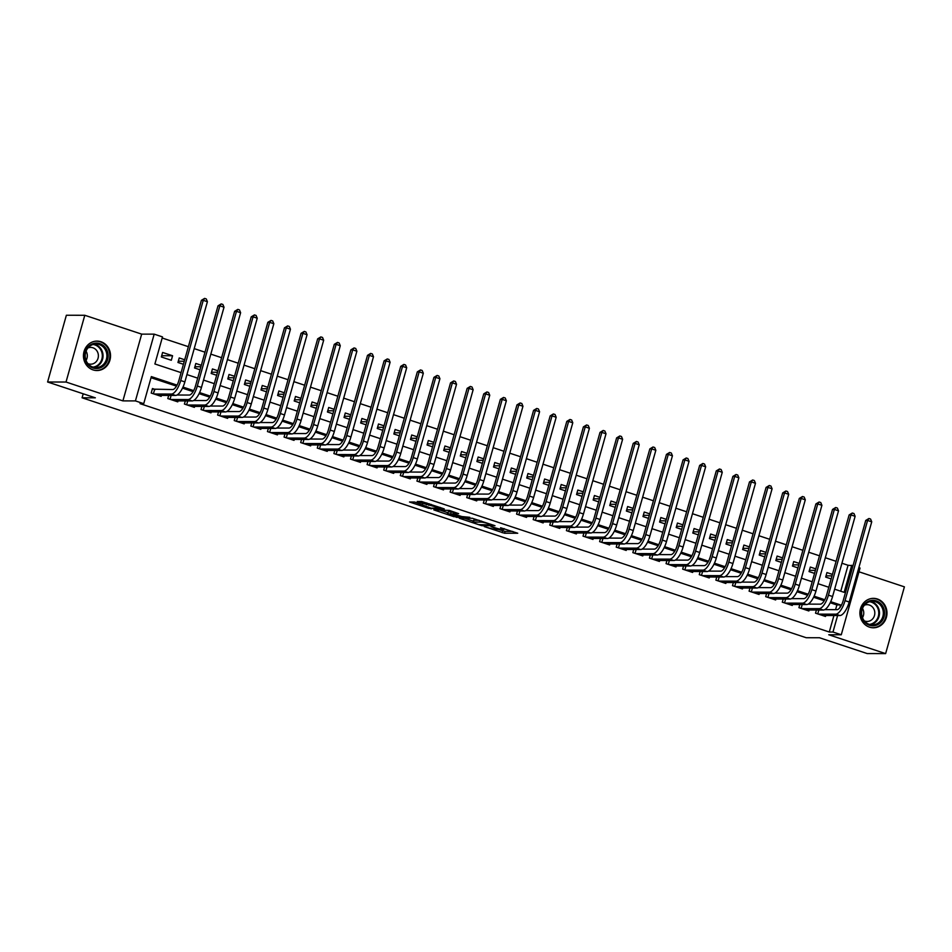<?xml version="1.0" encoding="UTF-8"?>
<svg xmlns="http://www.w3.org/2000/svg" width="952" height="952" viewBox="0 0 952 952"><rect width="100%" height="100%" fill="white"/><g stroke="black" fill="none" stroke-linecap="round" stroke-linejoin="round"><path stroke-width="1.43" d="M484.259 526.587L504.56 533.251L517.733 533.239L500.585 527.741A5.926 0.666 -164.3 0 1 503.977 529.336A5.926 0.666 -164.3 0 1 503.489 529.455L502.394 529.455A5.926 0.666 -164.3 0 1 494.873 527.729L490.982 526.599L493.862 527.717A5.926 0.666 -164.3 0 1 497.242 529.324A5.926 0.666 -164.3 0 1 496.754 529.443L495.671 529.443A5.926 0.666 -164.3 0 1 488.138 527.705L484.259 526.587M93.034 369.888A14.708 13.542 90.1 0 0 96.961 370.53A14.708 13.542 90.1 0 0 110.384 358A14.708 13.542 90.1 0 0 100.948 341.744A14.708 13.542 90.1 0 0 97.021 341.102A14.708 13.542 90.1 0 0 83.597 353.632A14.708 13.542 90.1 0 0 93.034 369.888M869.473 627.142A14.708 13.542 90.1 0 0 873.4 627.784A14.708 13.542 90.1 0 0 886.824 615.254A14.708 13.542 90.1 0 0 877.387 598.998A14.708 13.542 90.1 0 0 873.46 598.356A14.708 13.542 90.1 0 0 860.037 610.886A14.708 13.542 90.1 0 0 869.473 627.142M414.632 502.013L409.527 502.002L428.769 508.368L444.286 508.903L421.641 501.49L417.226 501.478L418.142 502.013L440.038 508.07L431.066 508.166L414.632 502.013M47.6 382.002L66.366 315.243L84.787 315.279L66.021 382.038L47.6 382.002L95.343 397.817L82.086 397.793L806.201 637.721L819.47 637.745L867.212 653.572L885.634 653.607L828.752 634.758L841.27 634.782L832.976 632.033L829.287 632.021L140.051 403.66L143.728 403.66L135.422 400.911L154.188 334.152L162.495 336.901L154.89 363.973L181.082 372.648M66.021 382.038L122.903 400.887L135.422 400.911M459.328 518.257L481.819 525.706L494.992 525.694L472.347 518.281L459.328 518.257M454.116 516.769L433.826 509.891L449.344 510.427L458.638 513.652L453.212 513.687L454.116 514.223L461.922 516.567L469.812 517.317L456.472 517.317L454.271 516.234M885.634 653.607L904.4 586.848L858.978 571.795M172.574 355.75L171.3 360.272L161.34 356.964L162.613 352.454L172.574 355.75L161.685 355.739M184.283 361.248L178.298 361.236M184.7 359.773L179.214 357.952L177.953 362.474L183.439 364.283M200.896 366.746L194.91 366.734M201.312 365.282L195.826 363.462L194.553 367.972L200.039 369.792M217.508 372.256L211.511 372.244M217.913 370.78L212.439 368.959L211.165 373.47L216.651 375.29M234.109 377.754L228.123 377.742M234.525 376.278L229.039 374.469L227.778 378.979L233.264 380.788M250.721 383.263L244.724 383.251M251.138 381.788L245.652 379.967L244.378 384.477L249.864 386.298M267.334 388.761L261.336 388.749M267.738 387.285L262.264 385.477L260.991 389.987L266.477 391.796M283.934 394.271L277.948 394.259M284.35 392.795L278.865 390.974L277.603 395.485L283.089 397.305M300.546 399.769L294.549 399.757M300.963 398.293L295.477 396.472L294.204 400.994L299.69 402.803M317.159 405.266L311.161 405.255M317.563 403.803L312.077 401.982L310.816 406.492L316.302 408.313M333.759 410.776L327.774 410.764M334.176 409.3L328.69 407.48L327.428 411.99L332.902 413.811M350.372 416.274L344.374 416.262M350.788 414.798L345.302 412.99L344.029 417.5L349.515 419.308M366.984 421.784L360.987 421.772M367.389 420.308L361.903 418.487L360.641 422.997L366.127 424.818M383.585 427.281L377.599 427.269M384.001 425.806L378.515 423.997L377.254 428.507L382.728 430.316M400.197 432.791L394.199 432.779M400.613 431.315L395.128 429.495L393.854 434.005L399.34 435.826M416.797 438.289L410.812 438.277M417.214 436.813L411.728 434.993L410.467 439.503L415.953 441.323M433.41 443.787L427.424 443.775M433.826 442.323L428.34 440.502L427.067 445.012L432.553 446.833M450.022 449.296L444.025 449.284M450.439 447.821L444.953 446L443.68 450.51L449.165 452.331M466.623 454.794L460.637 454.782M467.039 453.319L461.553 451.51L460.292 456.02L465.778 457.829M483.235 460.304L477.25 460.292M483.652 458.828L478.166 457.008L476.892 461.518L482.378 463.338M499.848 465.802L493.85 465.79M500.264 464.326L494.778 462.517L493.505 467.027L498.991 468.836M516.448 471.311L510.462 471.299M516.865 469.836L511.379 468.015L510.117 472.525L515.603 474.346M533.06 476.809L527.063 476.797M533.477 475.334L527.991 473.513L526.718 478.023L532.204 479.844M549.673 482.307L543.675 482.295M550.077 480.843L544.603 479.023L543.33 483.533L548.816 485.353M566.273 487.817L560.288 487.805M566.69 486.341L561.204 484.52L559.943 489.03L565.428 490.851M582.886 493.315L576.888 493.303M583.302 491.839L577.816 490.03L576.543 494.54L582.029 496.349M599.498 498.824L593.501 498.812M599.903 497.349L594.429 495.528L593.155 500.038L598.641 501.859M616.099 504.322L610.113 504.31M616.515 502.846L611.029 501.038L609.768 505.548L615.254 507.356M632.711 509.832L626.713 509.82M633.128 508.356L627.642 506.535L626.368 511.045L631.854 512.866M649.323 515.329L643.326 515.318M649.728 513.854L644.242 512.033L642.981 516.543L648.467 518.364M665.924 520.827L659.938 520.815M666.341 519.364L660.855 517.543L659.593 522.053L665.067 523.874M682.536 526.337L676.539 526.325M682.953 524.861L677.467 523.041L676.194 527.551L681.68 529.371M699.137 531.835L693.151 531.823M699.553 530.359L694.067 528.55L692.806 533.06L698.292 534.869M715.749 537.345L709.764 537.333M716.166 535.869L710.68 534.048L709.418 538.558L714.892 540.379M732.362 542.842L726.364 542.83M732.778 541.367L727.292 539.558L726.019 544.068L731.505 545.877M748.962 548.352L742.976 548.34M749.379 546.876L743.893 545.056L742.631 549.566L748.117 551.386M765.575 553.85L759.589 553.838M765.991 552.374L760.505 550.553L759.232 555.064L764.718 556.884M782.187 559.348L776.189 559.336M782.603 557.884L777.118 556.063L775.844 560.573L781.33 562.394M798.787 564.857L792.802 564.845M799.204 563.382L793.718 561.561L792.457 566.071L797.943 567.892M815.4 570.355L809.414 570.343M815.816 568.88L810.331 567.071L809.057 571.581L814.543 573.39M816.411 610.03L815.531 613.171L825.491 616.468L825.765 615.516M799.799 604.52L798.918 607.662L808.879 610.97L809.152 610.006M783.198 599.022L782.306 602.164L792.278 605.46L792.54 604.508M766.586 593.512L765.706 596.654L775.666 599.962L775.939 598.998M749.974 588.015L749.093 591.156L759.053 594.453L759.327 593.501M733.373 582.505L732.481 585.658L742.453 588.955L742.715 588.003M716.761 577.007L715.88 580.149L725.841 583.457L726.114 582.493M700.148 571.509L699.268 574.651L709.24 577.947L709.502 576.995M683.548 566L682.655 569.141L692.628 572.449L692.889 571.486M666.936 560.502L666.055 563.643L676.015 566.94L676.289 565.988M650.323 554.992L649.442 558.134L659.415 561.442L659.677 560.478M633.723 549.494L632.842 552.636L642.802 555.932L643.076 554.98M617.11 543.985L616.23 547.138L626.19 550.434L626.464 549.482M600.498 538.487L599.617 541.628L609.589 544.937L609.851 543.973M583.897 532.989L583.017 536.131L592.977 539.427L593.251 538.475M567.285 527.479L566.404 530.621L576.365 533.929L576.638 532.965M550.684 521.982L549.792 525.123L559.764 528.419L560.026 527.467M534.072 516.472L533.191 519.613L543.152 522.922L543.425 521.958M517.46 510.974L516.579 514.116L526.539 517.412L526.813 516.46M500.859 505.464L499.967 508.618L509.939 511.914L510.201 510.962M484.247 499.967L483.366 503.108L493.326 506.416L493.6 505.452M467.634 494.469L466.754 497.61L476.714 500.907L476.988 499.955M451.034 488.959L450.141 492.101L460.113 495.409L460.375 494.445M434.421 483.461L433.541 486.603L443.501 489.899L443.775 488.947M417.809 477.952L416.928 481.093L426.889 484.401L427.162 483.438M401.208 472.454L400.316 475.595L410.288 478.892L410.55 477.94M384.596 466.956L383.715 470.098L393.676 473.394L393.95 472.442M367.984 461.446L367.103 464.588L377.075 467.896L377.337 466.932M351.383 455.948L350.491 459.09L360.463 462.386L360.725 461.434M334.771 450.439L333.89 453.58L343.85 456.889L344.124 455.925M318.158 444.941L317.278 448.083L327.25 451.379L327.512 450.427M301.558 439.431L300.677 442.573L310.638 445.881L310.911 444.917M284.945 433.933L284.065 437.075L294.025 440.371L294.299 439.419M268.333 428.436L267.452 431.577L277.425 434.874L277.686 433.922M251.733 422.926L250.852 426.068L260.812 429.376L261.086 428.412M235.12 417.428L234.24 420.57L244.2 423.866L244.474 422.914M218.52 411.918L217.627 415.06L227.599 418.368L227.861 417.404M201.907 406.421L201.027 409.562L210.987 412.859L211.261 411.907M185.295 400.911L184.414 404.053L194.375 407.361L194.648 406.397M168.694 395.413L167.802 398.555L177.774 401.851L178.036 400.899M829.287 632.021L833.928 615.527M835.582 609.649L836.891 604.96L830.215 602.747M824.206 600.76L813.603 597.249M807.605 595.25L796.991 591.739M790.993 589.752L780.39 586.242M774.381 584.254L763.778 580.732M757.78 578.745L747.165 575.234M741.168 573.247L730.565 569.724M724.555 567.737L713.952 564.227M707.955 562.239L697.352 558.729M691.342 556.73L680.739 553.219M674.73 551.232L664.127 547.721M658.129 545.734L647.527 542.212M641.517 540.224L630.914 536.714M624.905 534.726L614.302 531.204M608.304 529.217L597.701 525.706M591.692 523.719L581.089 520.208M575.079 518.209L564.476 514.699M558.479 512.712L547.876 509.201M541.866 507.214L531.264 503.691M525.254 501.704L514.651 498.193M508.654 496.206L498.051 492.684M492.041 490.697L481.438 487.186M475.441 485.199L464.826 481.688M458.828 479.689L448.225 476.178M442.216 474.191L431.613 470.681M425.615 468.693L415.012 465.171M409.003 463.184L398.4 459.673M392.391 457.686L381.788 454.163M375.79 452.176L365.187 448.666M359.178 446.678L348.575 443.168M342.565 441.169L331.962 437.658M325.965 435.671L315.362 432.16M309.352 430.173L298.75 426.651M292.74 424.663L282.137 421.153M276.139 419.166L265.537 415.643M259.527 413.656L248.924 410.145M242.915 408.158L232.312 404.648M226.314 402.648L215.711 399.138M209.702 397.151L199.099 393.64M193.101 391.653L182.486 388.13M176.489 386.143L151.023 377.706M155.366 389.499L152.463 388.535L151.201 393.057L161.162 396.353L161.435 395.401M840.759 591.228L848.053 565.262L841.937 563.239M836.094 561.311L825.324 557.741M819.493 555.801L808.724 552.231M802.881 550.304L792.112 546.734M786.281 544.794L775.499 541.224M769.668 539.296L758.899 535.726M753.056 533.786L742.286 530.228M736.455 528.289L725.686 524.719M719.843 522.791L709.073 519.221M703.231 517.281L692.461 513.711M686.63 511.783L675.861 508.213M670.018 506.274L659.248 502.704M653.405 500.776L642.636 497.206M636.805 495.266L626.035 491.708M620.192 489.768L609.423 486.198M603.58 484.27L592.81 480.7M586.979 478.761L576.21 475.191M570.367 473.263L559.597 469.693M553.755 467.753L542.985 464.183M537.154 462.255L526.385 458.685M520.542 456.746L509.772 453.188M503.941 451.248L493.16 447.678M487.329 445.75L476.559 442.18M470.716 440.24L459.947 436.67M454.116 434.743L443.346 431.173M437.503 429.233L426.734 425.663M420.891 423.735L410.122 420.165M404.291 418.225L393.521 414.667M387.678 412.728L376.909 409.158M371.066 407.23L360.296 403.66M354.465 401.72L343.696 398.15M337.853 396.222L327.083 392.652M321.24 390.713L310.471 387.143M304.64 385.215L293.87 381.645M288.028 379.705L277.258 376.147M271.415 374.207L260.646 370.637M254.815 368.71L244.045 365.14M238.202 363.2L227.433 359.63M221.59 357.702L210.82 354.132M204.989 352.192L194.22 348.622M188.377 346.695L162.185 338.019M832.417 574.389L826.943 572.568L825.67 577.079L831.155 578.899M83.205 393.795L82.086 397.793M122.903 400.887L141.669 334.128L84.787 315.279M141.669 334.128L154.188 334.152M848.053 565.262L853.016 565.702M858.859 567.63L860.037 568.023L841.27 634.782M177.06 385.12L151.344 376.599L143.728 403.66M839.807 607.721L840.58 604.972L830.703 601.7M824.789 599.736L814.103 596.19M808.177 594.238L797.49 590.692M791.564 588.729L780.878 585.194M774.964 583.231L764.277 579.685M758.351 577.721L747.665 574.187M741.739 572.223L731.053 568.677M725.138 566.714L714.452 563.179M708.526 561.216L697.84 557.67M691.914 555.718L681.227 552.172M675.313 550.208L664.627 546.674M658.701 544.711L648.014 541.164M642.088 539.201L631.402 535.667M625.488 533.703L614.802 530.157M608.875 528.193L598.189 524.659M592.263 522.696L581.589 519.149M575.663 517.198L564.976 513.652M559.05 511.688L548.364 508.154M542.438 506.19L531.763 502.644M525.837 500.681L515.151 497.146M509.225 495.183L498.539 491.637M492.624 489.673L481.938 486.139M476.012 484.175L465.326 480.629M459.399 478.677L448.713 475.131M442.799 473.168L432.113 469.633M426.187 467.67L415.5 464.124M409.574 462.16L398.888 458.626M392.974 456.662L382.287 453.116M376.361 451.153L365.675 447.618M359.749 445.655L349.063 442.109M343.148 440.157L332.462 436.611M326.536 434.647L315.85 431.113M309.924 429.15L299.249 425.603M293.323 423.64L282.637 420.106M276.711 418.142L266.024 414.596M260.098 412.632L249.424 409.098M243.498 407.135L232.812 403.588M226.885 401.637L216.199 398.091M210.285 396.127L199.599 392.593M193.672 390.629L182.986 387.083M832.976 632.033L837.605 615.539M834.642 589.193L844.126 592.334L851.742 565.274M186.925 374.588L197.695 378.146M203.526 380.086L214.295 383.656M220.138 385.584L230.908 389.154M236.75 391.093L247.52 394.663M253.351 396.591L264.12 400.161M269.963 402.101L280.733 405.671M286.576 407.599L297.345 411.169M303.176 413.108L313.946 416.667M319.789 418.606L330.558 422.176M336.401 424.104L347.171 427.674M353.002 429.614L363.771 433.184M369.614 435.112L380.383 438.682M386.214 440.621L396.996 444.191M402.827 446.119L413.596 449.689M419.439 451.629L430.209 455.187M436.04 457.127L446.809 460.697M452.652 462.624L463.422 466.194M469.265 468.134L480.034 471.704M485.865 473.632L496.635 477.202M502.477 479.142L513.247 482.712M519.09 484.639L529.859 488.209M535.69 490.149L546.46 493.707M552.303 495.647L563.072 499.217M568.915 501.145L579.685 504.715M585.516 506.654L596.285 510.224M602.128 512.152L612.898 515.722M618.74 517.662L629.51 521.232M635.341 523.16L646.111 526.73M651.953 528.669L662.723 532.227M668.566 534.167L679.335 537.737M685.166 539.665L695.936 543.235M701.779 545.175L712.548 548.745M718.379 550.673L729.161 554.242M734.992 556.182L745.761 559.752M751.604 561.68L762.373 565.25M768.204 567.19L778.974 570.748M784.817 572.688L795.586 576.257M801.429 578.185L812.199 581.755M818.03 583.695L828.799 587.265M836.891 604.96L840.58 604.972M832.012 575.865L826.015 575.853M497.301 529.11L505.072 531.442L512.819 531.454M464.588 518.269L473.239 521.137M478.689 524.576L491.756 524.98L488.757 523.826A5.926 0.666 -164.3 0 0 481.236 522.089L473.418 522.065A5.926 0.666 -164.3 0 0 472.93 522.196A5.926 0.666 -164.3 0 0 476.321 523.79L478.689 524.576M472.93 522.196L473.442 520.387A5.926 0.666 -164.3 0 1 473.929 520.268L479.07 520.28M447.642 512.652L439.241 509.867M447.726 513.675L456.448 516.555L459.626 516.531L453.104 514.223L447.726 513.675L448.237 511.867L447.321 513.771M453.438 512.355L451.26 511.878L450.748 513.675M448.237 511.867L451.26 511.878M824.729 609.625L836.975 609.661A9.437 3.522 -71.7 0 0 843.198 600.641L865.737 520.447L868.938 518.507L870.592 519.066L871.734 521.815L849.196 602.021A14.149 5.284 108.3 0 1 839.866 615.539L822.587 615.504M871.734 521.815L867.581 520.447L845.043 600.641A14.149 5.284 108.3 0 1 835.713 614.171L818.434 614.135M868.938 518.507L867.581 520.447L865.737 520.447M818.839 610.03L817.756 613.909M876.256 600.89A12.733 11.721 -89.9 0 1 884.051 616.789A12.733 11.721 -89.9 0 1 869.414 625.25A12.733 11.721 -89.9 0 1 861.631 609.351A12.733 11.721 -89.9 0 1 876.256 600.89M869.295 624.345A11.793 10.853 90.1 0 0 872.448 624.857A11.793 10.853 90.1 0 0 883.206 614.825A11.793 10.853 90.1 0 0 875.638 601.795A11.793 10.853 90.1 0 0 872.496 601.283A11.793 10.853 90.1 0 0 861.738 611.315A11.793 10.853 90.1 0 0 869.295 624.345M862.488 608.435A8.389 7.723 -89.9 0 1 862.476 617.669M864.368 620.918A8.389 7.723 90.1 0 0 864.832 621.085A8.389 7.723 90.1 0 0 867.07 621.454A8.389 7.723 90.1 0 0 874.733 614.302A8.389 7.723 90.1 0 0 869.343 605.032A8.389 7.723 90.1 0 0 867.105 604.663A8.389 7.723 90.1 0 0 864.392 605.198M871.116 627.57A14.625 13.459 90.1 0 0 872.806 627.689A14.625 13.459 90.1 0 0 886.145 615.242A14.625 13.459 90.1 0 0 876.768 599.094A14.625 13.459 90.1 0 0 872.865 598.451A14.625 13.459 90.1 0 0 871.175 598.57M107.826 352.942A12.733 11.721 -89.9 0 1 99.044 368.222A12.733 11.721 -89.9 0 1 84.978 358.69A12.733 11.721 -89.9 0 1 93.76 343.41A12.733 11.721 -89.9 0 1 107.826 352.942M85.466 358.476A11.793 10.853 90.1 0 0 96.009 367.603A11.793 10.853 90.1 0 0 106.612 353.156A11.793 10.853 90.1 0 0 96.057 344.017A11.793 10.853 90.1 0 0 85.466 358.476M86.061 351.169A8.389 7.723 -89.9 0 1 87.12 353.882A8.389 7.723 -89.9 0 1 86.037 360.403M87.929 363.652A8.389 7.723 90.1 0 0 90.642 364.188A8.389 7.723 90.1 0 0 98.187 353.906A8.389 7.723 90.1 0 0 90.678 347.409A8.389 7.723 90.1 0 0 87.965 347.932M94.676 370.316A14.625 13.459 90.1 0 0 96.366 370.435A14.625 13.459 90.1 0 0 109.516 352.514A14.625 13.459 90.1 0 0 96.438 341.197A14.625 13.459 90.1 0 0 94.736 341.304M808.117 604.127L820.374 604.151A9.437 3.522 -71.7 0 0 826.586 595.143L849.136 514.937L852.326 513.009L853.992 513.556L855.122 516.317L832.583 596.523A14.149 5.284 108.3 0 1 823.254 610.042L805.975 610.006M855.122 516.317L850.981 514.937L828.43 595.143A14.149 5.284 108.3 0 1 819.101 608.661L801.822 608.625M852.326 513.009L850.981 514.937L849.136 514.937M802.238 604.532L801.144 608.399M791.505 598.63L803.762 598.653A9.437 3.522 -71.7 0 0 809.985 589.633L832.524 509.439L835.725 507.499L837.379 508.059L838.522 510.819L815.971 591.013A14.149 5.284 108.3 0 1 806.641 604.532L789.375 604.496M838.522 510.819L834.368 509.439L811.818 589.645A14.149 5.284 108.3 0 1 802.488 603.163L785.221 603.128M835.725 507.499L834.368 509.439L832.524 509.439M785.626 599.022L784.543 602.902M774.904 593.12L787.149 593.144A9.437 3.522 -71.7 0 0 793.373 584.135L815.912 503.929L819.113 502.002L820.767 502.549L821.909 505.31L799.371 585.516A14.149 5.284 108.3 0 1 790.041 599.034L772.762 598.998M821.909 505.31L817.756 503.941L795.217 584.135A14.149 5.284 108.3 0 1 785.888 597.654L768.609 597.618M819.113 502.002L817.756 503.941L815.912 503.929M769.014 593.524L767.931 597.392M758.292 587.622L770.549 587.646A9.437 3.522 -71.7 0 0 776.761 578.626L799.311 498.432L802.5 496.504L804.166 497.051L805.297 499.812L782.758 580.006A14.149 5.284 108.3 0 1 773.429 593.536L756.15 593.489M805.297 499.812L801.156 498.432L778.605 578.637A14.149 5.284 108.3 0 1 769.275 592.156L751.997 592.12M802.5 496.504L801.156 498.432L799.311 498.432M752.413 588.015L751.318 591.894M741.679 582.112L753.936 582.136A9.437 3.522 -71.7 0 0 760.16 573.128L782.699 492.922L785.9 490.994L787.554 491.541L788.696 494.302L766.146 574.508A14.149 5.284 108.3 0 1 756.816 588.027L739.549 587.991M788.696 494.302L784.543 492.934L761.993 573.128A14.149 5.284 108.3 0 1 752.675 586.658L735.396 586.611M785.9 490.994L784.543 492.934L782.699 492.922M735.801 582.517L734.718 586.396M725.079 576.615L737.324 576.638A9.437 3.522 -71.7 0 0 743.548 567.63L766.086 487.424L769.287 485.496L770.942 486.044L772.084 488.804L749.545 569.01A14.149 5.284 108.3 0 1 740.216 582.529L722.937 582.493M772.084 488.804L767.931 487.424L745.392 567.63A14.149 5.284 108.3 0 1 736.063 581.148L718.784 581.113M769.287 485.496L767.931 487.424L766.086 487.424M719.2 577.007L718.106 580.887M708.466 571.105L720.723 571.14A9.437 3.522 -71.7 0 0 726.935 562.12L749.486 481.926L752.675 479.986L754.341 480.546L755.483 483.295L732.933 563.501A14.149 5.284 108.3 0 1 723.603 577.019L706.324 576.983M755.483 483.295L751.33 481.926L728.78 562.132A14.149 5.284 108.3 0 1 719.45 575.651L702.171 575.615M752.675 479.986L751.33 481.926L749.486 481.926M702.588 571.509L701.493 575.389M691.854 565.607L704.111 565.631A9.437 3.522 -71.7 0 0 710.335 556.622L732.873 476.416L736.074 474.489L737.729 475.036L738.871 477.797L716.321 558.003A14.149 5.284 108.3 0 1 706.991 571.521L689.724 571.486M738.871 477.797L734.718 476.416L712.179 556.622A14.149 5.284 108.3 0 1 702.85 570.141L685.571 570.105M736.074 474.489L734.718 476.416L732.873 476.416M685.976 566.012L684.893 569.879M675.254 560.109L687.499 560.133A9.437 3.522 -71.7 0 0 693.722 551.113L716.273 470.919L719.462 468.979L721.128 469.538L722.259 472.299L699.72 552.493A14.149 5.284 108.3 0 1 690.39 566.012L673.112 565.976M722.259 472.299L718.106 470.919L695.567 551.125A14.149 5.284 108.3 0 1 686.237 564.643L668.958 564.607M719.462 468.979L718.106 470.919L716.273 470.919M669.375 560.502L668.28 564.381M658.641 554.6L670.898 554.623A9.437 3.522 -71.7 0 0 677.11 545.615L699.661 465.409L702.85 463.481L704.516 464.029L705.658 466.789L683.108 546.995A14.149 5.284 108.3 0 1 673.778 560.514L656.499 560.478M705.658 466.789L701.505 465.421L678.954 545.615A14.149 5.284 108.3 0 1 669.625 559.133L652.346 559.098M702.85 463.481L701.505 465.421L699.661 465.409M652.763 555.004L651.668 558.872M642.029 549.102L654.286 549.125A9.437 3.522 -71.7 0 0 660.509 540.105L683.048 459.911L686.249 457.983L687.903 458.531L689.046 461.292L666.507 541.486A14.149 5.284 108.3 0 1 657.178 555.016L639.899 554.968M689.046 461.292L684.893 459.911L662.354 540.117A14.149 5.284 108.3 0 1 653.024 553.636L635.746 553.6M686.249 457.983L684.893 459.911L683.048 459.911M636.15 549.494L635.067 553.374M625.428 543.592L637.685 543.616A9.437 3.522 -71.7 0 0 643.897 534.607L666.448 454.401L669.637 452.474L671.303 453.021L672.433 455.782L649.895 535.988A14.149 5.284 108.3 0 1 640.565 549.506L623.286 549.471M672.433 455.782L668.28 454.413L645.742 534.607A14.149 5.284 108.3 0 1 636.412 548.138L619.133 548.09M669.637 452.474L668.28 454.413L666.448 454.401M619.55 543.997L618.455 547.876M608.816 538.094L621.073 538.118A9.437 3.522 -71.7 0 0 627.297 529.11L649.835 448.904L653.024 446.976L654.69 447.523L655.833 450.284L633.282 530.49A14.149 5.284 108.3 0 1 623.953 544.008L606.674 543.973M655.833 450.284L651.68 448.904L629.129 529.11A14.149 5.284 108.3 0 1 619.8 542.628L602.521 542.592M653.024 446.976L651.68 448.904L649.835 448.904M602.937 538.499L601.842 542.366M592.203 532.584L604.46 532.62A9.437 3.522 -71.7 0 0 610.684 523.6L633.223 443.406L636.424 441.466L638.078 442.025L639.22 444.774L616.682 524.98A14.149 5.284 108.3 0 1 607.352 538.499L590.073 538.463M639.22 444.774L635.067 443.406L612.529 523.612A14.149 5.284 108.3 0 1 603.199 537.13L585.92 537.095M636.424 441.466L635.067 443.406L633.223 443.406M586.325 532.989L585.242 536.868M575.603 527.087L587.86 527.111A9.437 3.522 -71.7 0 0 594.072 518.102L616.622 437.896L619.812 435.968L621.477 436.516L622.608 439.277L600.069 519.483A14.149 5.284 108.3 0 1 590.74 533.001L573.461 532.965M622.608 439.277L618.455 437.896L595.916 518.102A14.149 5.284 108.3 0 1 586.587 531.621L569.308 531.585M619.812 435.968L618.455 437.896L616.622 437.896M569.724 527.491L568.63 531.359M558.991 521.589L571.248 521.613A9.437 3.522 -71.7 0 0 577.471 512.592L600.01 432.398L603.199 430.459L604.865 431.018L606.007 433.779L583.457 513.973A14.149 5.284 108.3 0 1 574.127 527.491L556.849 527.456M606.007 433.779L601.854 432.398L579.304 512.604A14.149 5.284 108.3 0 1 569.974 526.123L552.707 526.087M603.199 430.459L601.854 432.398L600.01 432.398M553.112 521.982L552.029 525.861M542.39 516.079L554.635 516.103A9.437 3.522 -71.7 0 0 560.859 507.095L583.397 426.889L586.599 424.961L588.253 425.508L589.395 428.269L566.856 508.475A14.149 5.284 108.3 0 1 557.527 521.993L540.248 521.958M589.395 428.269L585.242 426.901L562.703 507.095A14.149 5.284 108.3 0 1 553.374 520.613L536.095 520.577M586.599 424.961L585.242 426.901L583.397 426.889M536.5 516.484L535.417 520.351M525.778 510.581L538.035 510.605A9.437 3.522 -71.7 0 0 544.246 501.585L566.797 421.391L569.986 419.463L571.652 420.01L572.783 422.771L550.244 502.965A14.149 5.284 108.3 0 1 540.914 516.496L523.636 516.448M572.783 422.771L568.63 421.391L546.091 501.597A14.149 5.284 108.3 0 1 536.761 515.115L519.483 515.08M569.986 419.463L568.63 421.391L566.797 421.391M519.899 510.974L518.804 514.853M509.165 505.072L521.422 505.095A9.437 3.522 -71.7 0 0 527.646 496.087L550.185 415.881L553.374 413.953L555.04 414.501L556.182 417.262L533.632 497.468A14.149 5.284 108.3 0 1 524.302 510.986L507.023 510.95M556.182 417.262L552.029 415.893L529.479 496.087A14.149 5.284 108.3 0 1 520.149 509.617L502.882 509.57M553.374 413.953L552.029 415.893L550.185 415.881M503.287 505.476L502.204 509.356M492.565 499.574L504.81 499.598A9.437 3.522 -71.7 0 0 511.034 490.589L533.572 410.383L536.773 408.456L538.427 409.003L539.57 411.764L517.031 491.97A14.149 5.284 108.3 0 1 507.702 505.488L490.423 505.452M539.57 411.764L535.417 410.383L512.878 490.589A14.149 5.284 108.3 0 1 503.548 504.108L486.27 504.072M536.773 408.456L535.417 410.383L533.572 410.383M486.674 499.978L485.591 503.846M475.952 494.064L488.209 494.1A9.437 3.522 -71.7 0 0 494.421 485.08L516.972 404.886L520.161 402.946L521.827 403.505L522.957 406.254L500.419 486.46A14.149 5.284 108.3 0 1 491.089 499.978L473.81 499.943M522.957 406.254L518.816 404.886L496.266 485.092A14.149 5.284 108.3 0 1 486.936 498.61L469.657 498.574M520.161 402.946L518.816 404.886L516.972 404.886M470.074 494.469L468.979 498.348M459.34 488.566L471.597 488.59A9.437 3.522 -71.7 0 0 477.821 479.582L500.359 399.376L503.56 397.448L505.214 397.995L506.357 400.756L483.806 480.962A14.149 5.284 108.3 0 1 474.477 494.481L457.21 494.445M506.357 400.756L502.204 399.376L479.653 479.582A14.149 5.284 108.3 0 1 470.324 493.1L453.057 493.065M503.56 397.448L502.204 399.376L500.359 399.376M453.461 488.971L452.378 492.838M442.74 483.069L454.985 483.092A9.437 3.522 -71.7 0 0 461.208 474.072L483.747 393.878L486.948 391.938L488.602 392.498L489.745 395.258L467.206 475.453A14.149 5.284 108.3 0 1 457.876 488.971L440.597 488.935M489.745 395.258L485.591 393.878L463.053 474.084A14.149 5.284 108.3 0 1 453.723 487.602L436.444 487.567M486.948 391.938L485.591 393.878L483.747 393.878M436.849 483.461L435.766 487.341M426.127 477.559L438.384 477.583A9.437 3.522 -71.7 0 0 444.596 468.574L467.146 388.368L470.336 386.441L472.002 386.988L473.144 389.749L450.593 469.955A14.149 5.284 108.3 0 1 441.264 483.473L423.985 483.438M473.144 389.749L468.991 388.38L446.44 468.574A14.149 5.284 108.3 0 1 437.111 482.093L419.832 482.057M470.336 386.441L468.991 388.38L467.146 388.368M420.248 477.963L419.154 481.831M409.515 472.061L421.772 472.085A9.437 3.522 -71.7 0 0 427.995 463.065L450.534 382.871L453.735 380.943L455.389 381.49L456.532 384.251L433.981 464.445A14.149 5.284 108.3 0 1 424.651 477.975L407.385 477.928M456.532 384.251L452.378 382.871L429.84 463.077A14.149 5.284 108.3 0 1 420.51 476.595L403.231 476.559M453.735 380.943L452.378 382.871L450.534 382.871M403.636 472.454L402.553 476.333M392.914 466.551L405.159 466.575A9.437 3.522 -71.7 0 0 411.383 457.567L433.933 377.361L437.123 375.433L438.789 375.98L439.919 378.741L417.381 458.947A14.149 5.284 108.3 0 1 408.051 472.466L390.772 472.43M439.919 378.741L435.766 377.373L413.227 457.567A14.149 5.284 108.3 0 1 403.898 471.097L386.619 471.05M437.123 375.433L435.766 377.373L433.933 377.361M387.036 466.956L385.941 470.835M376.302 461.054L388.559 461.077A9.437 3.522 -71.7 0 0 394.771 452.069L417.321 371.863L420.51 369.935L422.176 370.483L423.319 373.243L400.768 453.45A14.149 5.284 108.3 0 1 391.439 466.968L374.16 466.932M423.319 373.243L419.166 371.863L396.615 452.069A14.149 5.284 108.3 0 1 387.285 465.587L370.007 465.552M420.51 369.935L419.166 371.863L417.321 371.863M370.423 461.458L369.328 465.326M359.689 455.544L371.946 455.58A9.437 3.522 -71.7 0 0 378.17 446.559L400.709 366.365L403.91 364.426L405.564 364.985L406.706 367.734L384.156 447.94A14.149 5.284 108.3 0 1 374.826 461.458L357.559 461.422M406.706 367.734L402.553 366.365L380.015 446.571A14.149 5.284 108.3 0 1 370.685 460.09L353.406 460.054M403.91 364.426L402.553 366.365L400.709 366.365M353.811 455.948L352.728 459.828M343.089 450.046L355.334 450.07A9.437 3.522 -71.7 0 0 361.558 441.062L384.108 360.856L387.297 358.928L388.963 359.475L390.094 362.236L367.555 442.442A14.149 5.284 108.3 0 1 358.226 455.96L340.947 455.925M390.094 362.236L385.941 360.856L363.402 441.062A14.149 5.284 108.3 0 1 354.073 454.58L336.794 454.544M387.297 358.928L385.941 360.856L384.108 360.856M337.21 450.451L336.115 454.318M326.476 444.548L338.733 444.572A9.437 3.522 -71.7 0 0 344.945 435.552L367.496 355.358L370.685 353.418L372.351 353.977L373.493 356.738L350.943 436.932A14.149 5.284 108.3 0 1 341.613 450.451L324.334 450.415M373.493 356.738L369.34 355.358L346.79 435.564A14.149 5.284 108.3 0 1 337.46 449.082L320.181 449.046M370.685 353.418L369.34 355.358L367.496 355.358M320.598 444.941L319.503 448.82M309.864 439.039L322.121 439.062A9.437 3.522 -71.7 0 0 328.345 430.054L350.883 349.848L354.084 347.92L355.739 348.468L356.881 351.228L334.342 431.435A14.149 5.284 108.3 0 1 325.013 444.953L307.734 444.917M356.881 351.228L352.728 349.86L330.189 430.054A14.149 5.284 108.3 0 1 320.86 443.572L303.581 443.537M354.084 347.92L352.728 349.86L350.883 349.848M303.985 439.443L302.903 443.311M293.264 433.541L305.521 433.565A9.437 3.522 -71.7 0 0 311.732 424.544L334.283 344.35L337.472 342.422L339.138 342.97L340.269 345.731L317.73 425.925A14.149 5.284 108.3 0 1 308.4 439.455L291.122 439.407M340.269 345.731L336.115 344.35L313.577 424.556A14.149 5.284 108.3 0 1 304.247 438.075L286.969 438.039M337.472 342.422L336.115 344.35L334.283 344.35M287.385 433.933L286.29 437.813M276.651 428.031L288.908 428.055A9.437 3.522 -71.7 0 0 295.132 419.047L317.67 338.841L320.86 336.913L322.526 337.46L323.668 340.221L301.118 420.427A14.149 5.284 108.3 0 1 291.788 433.945L274.509 433.91M323.668 340.221L319.515 338.852L296.964 419.047A14.149 5.284 108.3 0 1 287.635 432.577L270.356 432.529M320.86 336.913L319.515 338.852L317.67 338.841M270.773 428.436L269.678 432.315M260.039 422.533L272.296 422.557A9.437 3.522 -71.7 0 0 278.519 413.549L301.058 333.343L304.259 331.415L305.913 331.962L307.056 334.723L284.517 414.929A14.149 5.284 108.3 0 1 275.188 428.448L257.909 428.412M307.056 334.723L302.903 333.343L280.364 413.549A14.149 5.284 108.3 0 1 271.034 427.067L253.756 427.031M304.259 331.415L302.903 333.343L301.058 333.343M254.16 422.938L253.077 426.805M243.438 417.024L255.695 417.059A9.437 3.522 -71.7 0 0 261.907 408.039L284.458 327.845L287.647 325.905L289.313 326.465L290.443 329.213L267.905 409.419A14.149 5.284 108.3 0 1 258.575 422.938L241.296 422.902M290.443 329.213L286.29 327.845L263.752 408.051A14.149 5.284 108.3 0 1 254.422 421.569L237.143 421.534M287.647 325.905L286.29 327.845L284.458 327.845M237.56 417.428L236.465 421.308M226.826 411.526L239.083 411.55A9.437 3.522 -71.7 0 0 245.307 402.541L267.845 322.335L271.034 320.407L272.7 320.955L273.843 323.716L251.292 403.922A14.149 5.284 108.3 0 1 241.963 417.44L224.684 417.404M273.843 323.716L269.69 322.335L247.139 402.541A14.149 5.284 108.3 0 1 237.81 416.06L220.543 416.024M271.034 320.407L269.69 322.335L267.845 322.335M220.947 411.93L219.864 415.798M210.225 406.028L222.47 406.052A9.437 3.522 -71.7 0 0 228.694 397.032L251.233 316.837L254.434 314.91L256.088 315.457L257.23 318.218L234.692 398.412A14.149 5.284 108.3 0 1 225.362 411.93L208.083 411.895M257.23 318.218L253.077 316.837L230.539 397.043A14.149 5.284 108.3 0 1 221.209 410.562L203.93 410.526M254.434 314.91L253.077 316.837L251.233 316.837M204.335 406.421L203.252 410.3M193.613 400.518L205.87 400.542A9.437 3.522 -71.7 0 0 212.082 391.534L234.632 311.328L237.821 309.4L239.487 309.947L240.618 312.708L218.079 392.914A14.149 5.284 108.3 0 1 208.75 406.433L191.471 406.397M240.618 312.708L236.477 311.34L213.926 391.534A14.149 5.284 108.3 0 1 204.597 405.052L187.318 405.017M237.821 309.4L236.477 311.34L234.632 311.328M187.734 400.923L186.64 404.79M177.001 395.02L189.258 395.044A9.437 3.522 -71.7 0 0 195.481 386.024L218.02 305.83L221.209 303.902L222.875 304.45L224.017 307.21L201.467 387.404A14.149 5.284 108.3 0 1 192.137 400.935L174.87 400.887M224.017 307.21L219.864 305.83L197.314 386.036A14.149 5.284 108.3 0 1 187.984 399.554L170.717 399.519M221.209 303.902L219.864 305.83L218.02 305.83M171.122 395.413L170.039 399.293M152.296 389.13L172.645 389.547A9.437 3.522 -71.7 0 0 178.869 380.526L201.407 300.32L204.609 298.392L206.263 298.94L207.405 301.701L184.866 381.907A14.149 5.284 108.3 0 1 175.537 395.425L158.258 395.389M207.405 301.701L203.252 300.332L180.713 380.526A14.149 5.284 108.3 0 1 171.384 394.057L154.105 394.009M204.609 298.392L203.252 300.332L201.407 300.32M154.629 389.499L153.427 393.795M505.072 531.442L504.56 533.251M502.715 530.895L502.216 532.703M482.033 524.957L481.819 525.706M481.51 521.089L481.236 522.089M473.929 520.268L473.418 522.065M453.711 511.878L453.212 513.687M456.686 516.555L456.472 517.317M422.521 504.62L422.343 505.274M431.161 504.405L430.911 505.286M429.162 503.739L428.721 505.286M426.865 502.977L426.365 504.738M431.339 508.166L431.125 508.915M839.866 615.539L835.713 614.171M849.196 602.021L845.043 600.641M870.58 601.462A11.793 10.853 -89.9 0 1 871.806 601.783A11.793 10.853 -89.9 0 1 879.469 613.766A11.793 10.853 -89.9 0 1 870.521 624.667M869.438 624.393A11.4 10.496 90.1 0 0 878.72 614.111A11.4 10.496 90.1 0 0 871.33 602.152A11.4 10.496 90.1 0 0 869.485 601.735M94.141 344.207A11.793 10.853 -89.9 0 1 102.768 353.144A11.793 10.853 -89.9 0 1 94.093 367.412M92.999 367.127A11.4 10.496 90.1 0 0 102.054 353.228A11.4 10.496 90.1 0 0 93.058 344.481M823.254 610.042L819.101 608.661M832.583 596.523L828.43 595.143M806.641 604.532L802.488 603.163M815.971 591.013L811.818 589.645M790.041 599.034L785.888 597.654M799.371 585.516L795.217 584.135M773.429 593.536L769.275 592.156M782.758 580.006L778.605 578.637M756.816 588.027L752.675 586.658M766.146 574.508L761.993 573.128M740.216 582.529L736.063 581.148M749.545 569.01L745.392 567.63M723.603 577.019L719.45 575.651M732.933 563.501L728.78 562.132M706.991 571.521L702.85 570.141M716.321 558.003L712.179 556.622M690.39 566.012L686.237 564.643M699.72 552.493L695.567 551.125M673.778 560.514L669.625 559.133M683.108 546.995L678.954 545.615M657.178 555.016L653.024 553.636M666.507 541.486L662.354 540.117M640.565 549.506L636.412 548.138M649.895 535.988L645.742 534.607M623.953 544.008L619.8 542.628M633.282 530.49L629.129 529.11M607.352 538.499L603.199 537.13M616.682 524.98L612.529 523.612M590.74 533.001L586.587 531.621M600.069 519.483L595.916 518.102M574.127 527.491L569.974 526.123M583.457 513.973L579.304 512.604M557.527 521.993L553.374 520.613M566.856 508.475L562.703 507.095M540.914 516.496L536.761 515.115M550.244 502.965L546.091 501.597M524.302 510.986L520.149 509.617M533.632 497.468L529.479 496.087M507.702 505.488L503.548 504.108M517.031 491.97L512.878 490.589M491.089 499.978L486.936 498.61M500.419 486.46L496.266 485.092M474.477 494.481L470.324 493.1M483.806 480.962L479.653 479.582M457.876 488.971L453.723 487.602M467.206 475.453L463.053 474.084M441.264 483.473L437.111 482.093M450.593 469.955L446.44 468.574M424.651 477.975L420.51 476.595M433.981 464.445L429.84 463.077M408.051 472.466L403.898 471.097M417.381 458.947L413.227 457.567M391.439 466.968L387.285 465.587M400.768 453.45L396.615 452.069M374.826 461.458L370.685 460.09M384.156 447.94L380.015 446.571M358.226 455.96L354.073 454.58M367.555 442.442L363.402 441.062M341.613 450.451L337.46 449.082M350.943 436.932L346.79 435.564M325.013 444.953L320.86 443.572M334.342 431.435L330.189 430.054M308.4 439.455L304.247 438.075M317.73 425.925L313.577 424.556M291.788 433.945L287.635 432.577M301.118 420.427L296.964 419.047M275.188 428.448L271.034 427.067M284.517 414.929L280.364 413.549M258.575 422.938L254.422 421.569M267.905 409.419L263.752 408.051M241.963 417.44L237.81 416.06M251.292 403.922L247.139 402.541M225.362 411.93L221.209 410.562M234.692 398.412L230.539 397.043M208.75 406.433L204.597 405.052M218.079 392.914L213.926 391.534M192.137 400.935L187.984 399.554M201.467 387.404L197.314 386.036M175.537 395.425L171.384 394.057M184.866 381.907L180.713 380.526M497.479 528.503L497.242 529.324M504.179 528.598L503.977 529.336M453.557 511.914L453.057 513.723M422.176 504.512L421.938 505.381M440.229 507.404L440.038 508.07M872.865 598.451L871.925 598.451M872.806 627.689L871.865 627.689M96.438 341.197L95.498 341.185M96.366 370.435L95.426 370.423"/></g></svg>
